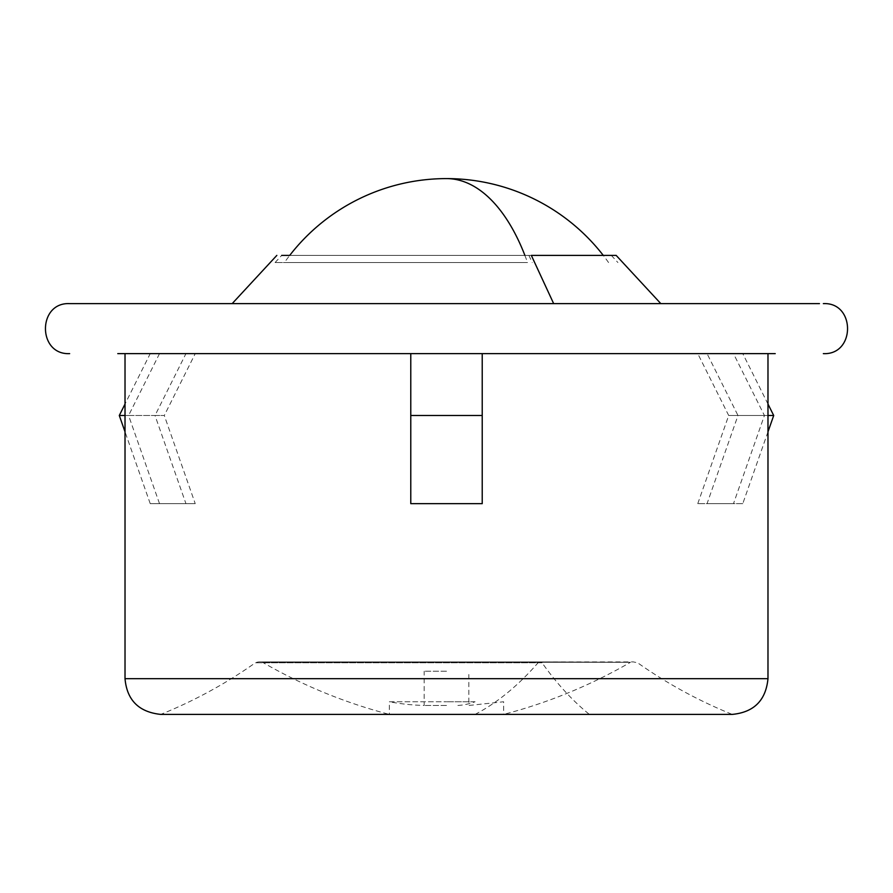 <?xml version="1.0" encoding="UTF-8"?>
<svg xmlns="http://www.w3.org/2000/svg" width="893" height="893" viewBox="0 0 893 893"><rect width="100%" height="100%" fill="white"/><g stroke="black" fill="none" stroke-linecap="round" stroke-linejoin="round"><path stroke-width="0.67" stroke-dasharray="4.46 3.35" d="M446.5 303.62L232.18 303.62M446.5 353.628L767.98 353.628L446.5 353.628M482.22 353.628L482.22 415.502L410.78 415.502L482.22 415.502L482.22 503.652L410.78 503.652L410.78 353.628M737.986 415.502L773.706 415.502L728.699 415.502L737.986 415.502L707.055 503.652L697.768 503.652L733.488 503.652L764.419 415.502L733.488 353.628L697.768 353.628L707.055 353.628L737.986 415.502M767.98 431.81L742.775 503.652L707.055 503.652M697.768 503.652L728.699 415.502L767.98 415.502L728.699 415.502L697.768 353.628M742.775 503.652L733.488 503.652M185.945 503.652L195.232 503.652L164.301 415.502L119.294 415.502L155.014 415.502L185.945 503.652L150.225 503.652L125.02 431.81M150.225 503.652L195.232 503.652M159.512 503.652L128.581 415.502L125.02 415.502L164.301 415.502L195.232 353.628L150.225 353.628L125.02 404.049M767.98 404.049L742.775 353.628L707.055 353.628M742.775 353.628L733.488 353.628M159.512 353.628L128.581 415.502L164.301 415.502L155.014 415.502L185.945 353.628L150.225 353.628M185.945 353.628L195.232 353.628M446.5 262.542L275.089 262.542L446.5 262.542M275.089 262.542L281.697 255.398L531.335 255.398M524.894 255.398A198.425 99.212 90 0 1 527.529 262.542L284.432 262.542L527.529 262.542M616.17 255.398L289.723 255.398A198.425 198.425 0 0 0 284.432 262.542M339.34 303.62L553.66 303.62M446.5 705.47L424.175 705.47L446.5 705.47M446.5 671.235L424.175 671.235L446.5 671.235M475.076 714.4A511.198 255.599 -90 0 0 538.479 662.293L538.479 662.293A11.084 5.548 90 0 1 539.908 661.914L259.673 661.914A11.084 11.084 0 0 1 262.542 662.293L630.458 662.293L262.542 662.293A511.198 511.198 0 0 0 389.348 714.4L446.5 714.4L389.348 714.4L389.348 701.764L446.5 701.764L389.348 701.764A217.769 217.769 0 0 0 424.175 705.47L424.175 671.235M475.076 701.764L446.5 701.764L475.076 701.764A217.769 108.879 90 0 1 457.662 705.47M732.26 714.4L160.74 714.4A467.285 467.285 0 0 0 255.398 662.773L542.051 662.773A467.285 233.642 -90 0 0 589.38 714.4L732.26 714.4C698.717 700.838 667.16 683.636 637.602 662.773L633.327 661.914L259.673 661.914A11.084 11.084 0 0 0 255.398 662.773L542.051 662.773A11.084 5.548 90 0 0 539.908 661.914L630.458 662.293C590.53 685.355 548.257 702.724 503.652 714.4L446.5 714.4L503.652 714.4L503.652 701.764L468.825 705.47L468.825 671.235M528.902 255.398L532.206 262.542M125.02 678.68L767.98 678.68M611.303 255.398L617.911 262.542M608.568 262.542A198.425 198.425 0 0 0 603.277 255.398"/><path stroke-width="1.34" d="M660.82 303.62L616.17 255.398L531.335 255.398L553.66 303.62L819.439 303.62L69.654 303.62L446.5 303.62M767.98 678.68C765.859 700.38 753.96 712.279 732.26 714.4L160.74 714.4C138.85 712.078 126.94 700.179 125.02 678.68L767.98 678.68L767.98 353.628L775.224 353.628L117.776 353.628L482.22 353.628L482.22 415.502L410.78 415.502L410.78 503.652L482.22 503.652L482.22 415.502L410.78 415.502L410.78 353.628M767.98 404.049L773.706 415.502L767.98 415.502L773.706 415.502L767.98 431.81M125.02 431.81L119.294 415.502L125.02 415.502L119.294 415.502L125.02 404.049M281.697 255.398L289.723 255.398A198.425 198.425 0 0 1 446.5 178.6A198.425 99.212 90 0 1 524.894 255.398M276.83 255.398L232.18 303.62L553.66 303.62M589.38 714.4L732.26 714.4M767.98 353.628L482.22 353.628M823.346 353.628C855.606 355.18 855.606 302.068 823.346 303.62M69.654 303.62C37.394 302.068 37.394 355.18 69.654 353.628M603.277 255.398A198.425 198.425 0 0 0 446.5 178.6M125.02 678.68L125.02 353.628"/></g></svg>
